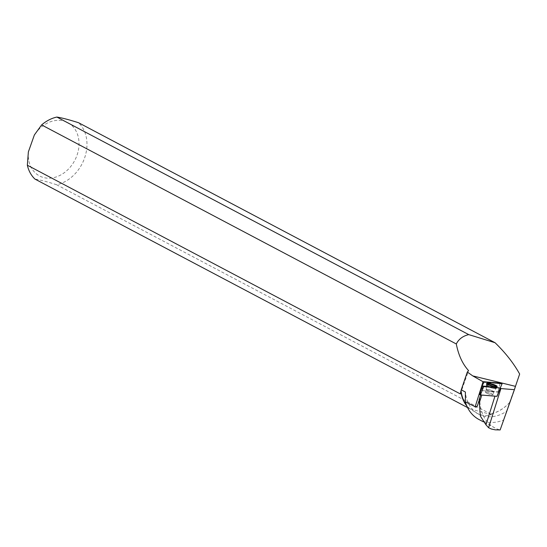 <?xml version="1.0" encoding="UTF-8"?>
<svg xmlns="http://www.w3.org/2000/svg" width="547" height="547" viewBox="0 0 547 547"><rect width="100%" height="100%" fill="white"/><g stroke="black" fill="none" stroke-linecap="round" stroke-linejoin="round"><path stroke-width="0.41" stroke-dasharray="2.73 2.05" d="M487.835 393.649A4.027 0.65 17.5 0 0 493.052 394.647A4.027 0.65 17.5 0 0 489.401 392.821A4.027 0.65 17.5 0 0 485.367 392.233A4.027 0.65 17.5 0 0 487.835 393.649M479.808 394.743L481.408 390.544L498.03 391.919L498.611 392.137L497.011 396.329M481.784 395.078L480.745 394.469L480.587 394.975M499.377 429.771A40.321 31.904 117.8 0 1 494.905 427.932A40.321 31.904 117.8 0 1 479.869 397.758L478.789 401.266M479.001 419.528A40.321 31.904 117.8 0 0 503.459 420.048L500.143 429.935M479.869 397.758L478.837 400.575M509.606 402.462A35.726 28.266 -62.2 0 1 490.344 413.949L490.666 413.997A35.945 28.437 -62.2 0 0 509.558 402.578L506.515 411.323A35.726 28.266 -62.2 0 1 478.659 414.154A35.726 28.266 -62.2 0 1 465.408 392.035M506.515 411.323L503.459 420.048M490.344 413.949L491.486 414.551C487.028 416.397 482.023 415.877 476.471 412.999L469.524 408.5A35.726 28.266 -62.2 0 1 466.42 405.047M492.389 394.045A4.027 0.65 -162.5 0 1 493.045 394.661A4.027 0.65 -162.5 0 1 489.011 394.072A4.027 0.65 -162.5 0 1 485.36 392.247A4.027 0.65 -162.5 0 1 488.17 392.486A4.027 0.65 -162.5 0 1 492.389 394.045M477.456 405.648L480.745 394.469M481.845 394.879L495.021 395.98A9.21 1.484 17.5 0 1 497.038 396.274L498.591 392.192L481.757 390.572A9.21 1.484 17.5 0 1 482.023 391.119A9.21 1.484 17.5 0 1 482.016 391.132M460.335 393.922L468.588 370.627M490.666 413.997L56.614 184.736A35.945 28.437 117.8 0 0 84.532 158.172A35.945 28.437 117.8 0 0 78.57 122.74M509.558 402.578L519.65 374.039M483.288 381.868A9.21 1.484 -162.5 0 1 484.013 382.36L481.757 390.572M497.038 396.274L501.825 384.377L499.979 383.693L484.013 382.36M469.524 408.5L468.97 408.322A35.945 28.437 -62.2 0 1 466.81 405.977M467.548 407.577L468.97 408.322M28.369 151.909A30.188 23.883 117.8 0 0 59.172 175.765A30.188 23.883 117.8 0 0 75.411 129.899A30.188 23.883 117.8 0 0 34.372 134.959M56.614 184.736C47.336 181.768 40.102 179.881 34.919 179.06M499.979 383.693L498.262 390.934L498.994 391.208L498.591 392.192M498.262 390.934L497.852 391.919M496.676 386.695A5.449 0.875 -162.5 0 1 496.915 387.098A5.449 0.875 -162.5 0 1 491.452 386.298A5.449 0.875 -162.5 0 1 486.515 383.83A5.449 0.875 -162.5 0 1 486.946 383.632M491.486 414.551L470.666 409.101M500.136 383.05L498.03 391.919M481.476 390.537L483.582 381.669M483.35 381.703L481.408 390.544M498.611 392.137L502.078 383.775M493.298 386.025A5.422 0.868 -162.5 0 1 496.621 387.946A5.422 0.868 -162.5 0 1 491.185 387.146A5.422 0.868 -162.5 0 1 486.276 384.691A5.422 0.868 -162.5 0 1 493.298 386.025M493.018 386.681A5.196 0.834 17.5 0 0 486.297 385.491A5.196 0.834 17.5 0 0 490.994 387.755A5.196 0.834 17.5 0 0 496.15 388.589A5.196 0.834 17.5 0 0 493.018 386.681M491.459 390.435A4.027 0.65 -162.5 0 1 493.927 391.857A4.027 0.65 -162.5 0 1 488.71 390.866A4.027 0.65 -162.5 0 1 486.242 389.443A4.027 0.65 -162.5 0 1 491.459 390.435M501.825 384.377L498.994 391.208M495.739 387.091A5.415 0.868 17.5 0 0 490.05 384.985A5.415 0.868 17.5 0 0 486.29 384.678A5.415 0.868 17.5 0 0 491.192 387.126A5.415 0.868 17.5 0 0 496.621 387.919A5.415 0.868 17.5 0 0 495.739 387.091M495.343 387.734A5.183 0.834 -162.5 0 1 496.136 388.602A5.183 0.834 -162.5 0 1 492.321 388.151A5.183 0.834 -162.5 0 1 487.145 386.209A5.183 0.834 -162.5 0 1 486.297 385.505A5.183 0.834 -162.5 0 1 489.661 385.662A5.183 0.834 -162.5 0 1 495.343 387.734M493.271 391.242A4.027 0.65 -162.5 0 1 493.927 391.857A4.027 0.65 -162.5 0 1 489.893 391.269A4.027 0.65 -162.5 0 1 486.242 389.443A4.027 0.65 -162.5 0 1 489.052 389.683A4.027 0.65 -162.5 0 1 493.271 391.242M496.915 387.098L493.927 391.857L493.045 394.661L493.927 391.857L497.189 386.503M486.515 383.83L486.242 389.443L486.632 383.187M485.367 392.233L486.242 389.443L485.36 392.247M494.905 427.932L483.281 421.792M476.471 412.999L478.659 414.154M477.435 405.717L482.023 391.119"/><path stroke-width="0.82" d="M497.011 396.329L500.478 387.967L497.011 396.329L480.389 394.961L479.808 394.743L481.75 385.902L483.692 386.626L500.245 388.008L502.078 383.775L500.136 383.05L483.35 381.703L481.75 385.902L479.808 394.743M490.023 385.129A5.532 0.889 17.5 0 0 497.189 386.503A5.532 0.889 17.5 0 0 493.804 384.541A5.532 0.889 17.5 0 0 486.632 383.187A5.532 0.889 17.5 0 0 490.023 385.129M480.369 416.089L479.097 399.727L480.369 416.089L485.962 424.793L494.96 396.178M480.587 394.975L479.097 399.727M479.548 402.202L481.784 395.078M478.789 401.266L477.435 405.717L476.15 407.228L465.333 401.819A40.321 31.904 117.8 0 0 479.001 419.528L483.281 421.792M485.962 424.793L488.594 427.733L491.411 429.019L495.254 429.839L500.143 429.935L514.399 389.69L500.908 388.561A9.21 1.484 -162.5 0 0 500.293 388.425M465.333 401.819L465.408 392.035L461.244 389.84L467.329 372.015L472.745 375.898L515.465 386.346L514.399 389.69M466.42 405.047A35.726 28.266 -62.2 0 1 461.059 390.633L461.244 389.84M515.465 386.346L519.65 374.039C513.688 363.27 505.496 352.836 495.069 342.73L468.731 334.607C462.844 336.029 458.701 339.154 456.301 343.967C458.468 355.147 462.564 364.035 468.588 370.627L467.329 372.015M466.81 405.977A35.945 28.437 -62.2 0 1 460.847 391.351L460.335 393.922L27.35 165.221A35.945 28.437 117.8 0 0 34.919 179.06L467.548 407.577M460.847 391.351L461.059 390.633M468.731 334.607L56.874 117.065C62.078 117.885 69.305 119.779 78.57 122.74L495.069 342.73M475.097 406.975L483.035 381.724A9.21 1.484 -162.5 0 1 483.288 381.868M483.035 381.724L472.745 375.898M56.874 117.065A35.945 28.437 117.8 0 0 41.62 124.935L456.301 343.967M27.35 165.221L28.369 151.909L34.372 134.959L41.62 124.935M486.946 383.632A5.449 0.875 -162.5 0 1 491.24 384.397A5.449 0.875 -162.5 0 1 496.033 386.264A5.449 0.875 -162.5 0 1 496.676 386.695M488.594 427.733L500.908 388.561M500.245 388.008L502.078 383.775L483.582 381.669L481.75 385.895L500.245 388.008L496.943 396.343M483.692 386.626L480.389 394.961"/></g></svg>
